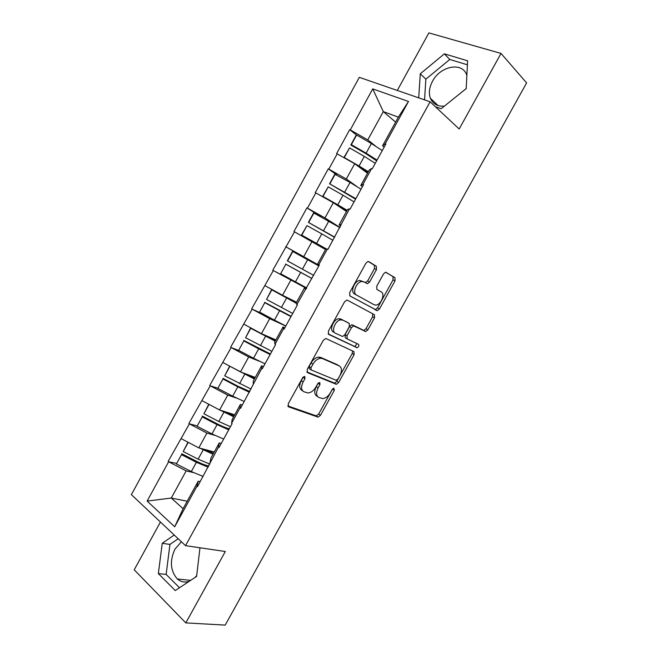 <?xml version="1.0" encoding="UTF-8"?>
<svg xmlns="http://www.w3.org/2000/svg" width="658" height="658" viewBox="0 0 658 658"><rect width="100%" height="100%" fill="white"/><g stroke="black" fill="none" stroke-linecap="round" stroke-linejoin="round"><path stroke-width="0.99" d="M304.769 376.425L302.664 377.684L288.245 403.79L288.574 406.833L318.077 417.131L320.495 415.272L334.338 390.309L333.836 388.187L332.208 389.462L330.406 392.711C328.276 396.256 325.759 398.222 322.848 398.6L318.933 397.481C316.128 395.861 315.865 392.661 318.127 387.883L319.952 384.576L319.78 382.454L317.74 383.696L315.906 387.011C313.751 390.597 311.176 392.587 308.183 392.99L304.045 391.823C301.117 390.145 300.813 386.863 303.108 381.977L304.975 378.605L304.769 376.425M466.859 75.514L466.777 75.267C462.722 61.531 440.268 65.882 432.495 81.329C429.263 87.44 428.555 93.082 430.381 98.256C432.824 103.948 437.488 106.571 444.372 106.144M196.684 575.618L195.007 577.494M189.356 581.228C184.906 582.791 180.901 582.042 177.347 578.974C170.373 570.922 169.558 560.994 174.921 549.191L181.411 541.789M376.475 269.615L376.351 266.26L368.801 261.637L367.945 261.497L365.906 263.208L349.686 292.571L349.867 295.903L377.396 310.65L379.469 308.947L395.039 280.876L394.964 277.643L385.555 272.223L383.548 273.909L376.771 286.148L376.886 289.413L381.253 291.938C385.407 293.929 381.064 304.761 376.006 305.082L374.139 304.769L356.513 295.047C352.137 293.081 356.356 281.953 361.661 281.509L363.8 281.863L367.551 283.713L369.623 281.994L376.475 269.615L374.484 268.587L374.361 265.232L368.209 261.473M459.185 129.009L501.018 53.43L526.622 82.892L225.209 625.1L185.803 622.896L225.324 551.503L185.523 545.663L430.11 101.784L459.185 129.009M326.236 338.673L325.554 338.566L323.267 340.392L307.187 369.5L307.467 372.634L336.378 384.297L338.681 382.487L354.111 354.654L353.946 351.602L326.236 338.673M328.391 331.122L344.537 301.882L346.7 300.114L347.473 300.237L374.41 314.705L374.534 317.847L367.888 329.814L365.758 331.558L353.642 325.891L351.471 327.659L346.988 335.753L347.177 338.895L358.528 344.356C359.301 345.68 358.832 346.807 357.105 347.737L328.622 334.354L328.391 331.122M185.523 545.663L131.378 494.643L359.326 77.34L430.11 101.784M356.554 135.071L349.702 129.684L336.633 153.561L354.695 163.735L367.501 173.243M349.702 129.684L350.286 129.914L372.741 88.896L408.503 101.472L385.218 143.831L385.843 144.077L372.272 168.761L371.655 168.497L362.969 184.298L363.578 184.569L350.064 209.137L349.472 208.849L327.972 249.333L327.38 249.02L318.776 264.68L319.352 264.993L296.832 304.596L297.4 304.934L284.075 329.164L283.516 328.819L274.986 344.331L275.538 344.693L262.271 368.809L261.728 368.439L240.573 408.281L240.047 407.886L231.591 423.259L232.118 423.662L218.974 447.563L218.456 447.152L197.474 486.673L196.964 486.237L174.683 526.77L147.129 501.075L168.645 461.768L186.173 470.881L193.329 472.567M176.533 463.372L168.645 461.768M168.168 461.357L189.389 423.859L206.916 433.079L214.615 435.283M197.129 425.866L189.389 423.859M188.904 423.472L210.231 385.794L227.75 395.113L236.403 398.057M217.831 388.212L210.231 385.794M209.729 385.424L231.155 347.556L248.675 356.973L259.375 361.226M239.438 350.73L231.155 347.556M230.645 347.202L252.179 309.145L269.698 318.669L285.786 326.047M264.319 314.647L252.179 309.145M251.66 308.816L273.3 270.57L306.488 288.393M306.694 288.031L273.3 270.57M272.757 270.265L294.504 231.822L325.554 249.555M320.767 216.646L306.908 207.87L293.953 231.534L294.504 231.822M306.908 207.87L307.467 208.142L315.807 192.901L333.31 202.73L346.478 211.481M336.69 174.831L328.26 168.859L315.248 192.638L315.807 192.901M328.26 168.859L328.827 169.114L337.209 153.808M362.435 186.65L360.781 185.466L369.286 169.994L371.655 168.497M354.695 163.735L346.322 179.009L356.71 186.395M360.781 185.466L362.969 184.298M328.827 169.114L346.322 179.009M340.803 225.998L339.1 224.913L347.564 209.507L349.472 208.849M333.31 202.73L324.97 217.93L339.989 227.471M339.1 224.913L340.819 224.584M307.467 208.142L324.97 217.93M319.262 265.166L317.51 264.179L325.94 248.839L327.38 249.02M312.007 241.544L303.708 256.678L319.138 265.388M317.51 264.179L318.776 264.68M286.197 246.997L303.708 256.678M306.192 288.928L304.415 288.007L305.394 289.01M296.832 304.596L296.026 303.264L304.415 288.007M290.803 280.193L282.537 295.253L296.585 302.244M265.026 285.679L282.537 295.253M284.815 327.824L282.981 326.985L283.516 328.819M274.986 344.331L274.633 342.185L282.981 326.985M269.698 318.669L261.465 333.664L275.875 339.923M243.945 324.188L261.465 333.664M263.529 366.539L261.654 365.799L261.728 368.439M253.24 383.885L253.33 380.933L261.654 365.799M248.675 356.973L240.483 371.902L255.255 377.437M222.963 362.525L240.483 371.902M242.333 405.081L240.409 404.44L240.047 407.886M231.591 423.259L232.134 419.5L240.409 404.44M227.75 395.113L219.591 409.975L234.717 414.795M202.072 400.697L219.591 409.975M221.236 443.451L219.262 442.908L218.456 447.152M210.042 462.459L211.021 457.902L219.262 442.908M206.916 433.079L198.798 447.884L214.269 451.988M181.263 438.705L198.798 447.884M200.229 481.656L198.214 481.204L196.964 486.237M186.173 470.881L171.277 498.048L183.089 508.716L198.214 481.204M187.209 501.223L171.277 498.048L147.129 501.075M183.089 508.716L174.683 526.77M160.445 522.033L134.224 569.803L185.803 622.896M501.018 53.43L428.884 32.9L397.292 90.45M384.165 147.129L382.561 145.837L398.329 117.157L383.301 111.605L367.773 139.907L375.389 145.944M395.598 122.117L383.301 111.605L372.741 88.896M382.561 145.837L385.218 143.831M398.329 117.157L408.503 101.472M350.286 129.914L367.773 139.907M319.056 265.536L285.654 246.701M174.23 535.02L162.246 543.302L158.348 573.57L175.25 590.555L196.586 576.441L199.974 547.785M435.374 106.711L441.156 108.726L466.193 88.608L467.608 60.791L444.372 53.841L420.289 73.778L418.71 97.845M465.856 88.879L466.226 87.917M303.33 376.861L301.249 380.735C298.954 385.613 299.267 388.886 302.195 390.564L302.729 390.934M317.707 396.659L317.09 396.239C314.285 394.619 314.014 391.42 316.276 386.649L318.266 382.997M287.817 405.928L316.268 415.872L318.678 414.022L332.578 388.936M306.801 371.902L334.527 383.096L336.822 381.286L352.227 353.502L352.556 350.953M310.971 367.748L311.168 369.944L336.024 380.225L337.998 379.016L339.898 375.586C342.16 370.882 341.946 367.658 339.265 365.914L322.428 358.569L320.438 358.273C317.526 358.717 315.034 360.691 312.945 364.187L310.971 367.748L309.096 366.531L309.293 368.719L310.93 369.788M338.204 365.248L339.265 365.914M309.096 366.531L311.061 362.969C313.142 359.482 315.643 357.516 318.546 357.08L320.545 357.368L337.389 364.729M347.013 338.804L345.269 337.751L345.08 334.609L349.546 326.533L351.726 324.772L352.392 324.879L363.849 330.448L365.98 328.712L372.609 316.761L372.716 313.792M328.103 333.861L354.794 346.527L356.998 343.616M342.728 320.158L340.811 319.854C335.35 320.158 330.859 331.509 335.473 333.277L342.629 336.501L344.85 334.716L349.34 326.598L349.159 323.399L340.795 319.031L338.878 318.727C333.417 319.023 328.934 330.349 333.557 332.125M347.35 322.346L349.159 323.399M340.795 319.031L347.235 322.28M365.165 282.652L367.649 280.941L374.484 268.587M363.644 281.78L359.687 280.448C354.374 280.884 350.171 291.996 354.555 293.962L356.513 295.047M349.694 295.787L375.463 309.581L377.536 307.87L393.073 279.856L392.99 276.623L385.769 272.206M178.186 538.754L169.945 544.421L166.145 574.434L179.502 587.742M169.945 544.421L162.246 543.302M166.145 574.434L158.348 573.57M467.402 64.805L449.792 59.475L425.866 79.166L424.542 99.86M425.866 79.166L420.289 73.778M449.792 59.475L444.372 53.841M203.1 476.433L191.305 471.564L196.397 462.294L208.167 467.221M196.397 462.294L181.493 454.678L176.402 463.972L191.305 471.564M176.402 463.972L181.493 454.678M208.833 466.004C205.477 465.313 201.373 463.734 196.52 461.283L181.682 453.699M213.587 453.23L203.955 449.25M213.036 454.242L199.868 448.164M187.974 442.217L183.212 451.544L198.116 459.169L209.877 464.112M183.212 451.544L188.246 442.357M223.646 439.059L211.958 433.951L217.066 424.64L228.737 429.814M217.066 424.64L202.187 416.925L197.071 426.252L211.958 433.951M197.071 426.252L202.187 416.925M229.28 428.827C226.007 427.955 221.952 426.277 217.107 423.793L202.286 416.095M234.108 415.905L223.827 411.324M209.038 404.39L213.324 406.66M233.664 416.711L219.838 410.057M208.775 404.251L203.914 413.767L218.793 421.498L230.448 426.688M203.914 413.767L209.03 404.423M244.282 401.528L232.693 396.174L237.826 386.83L249.39 392.242M237.826 386.83L222.963 379L217.823 388.368L232.693 396.174M217.823 388.368L222.963 379M249.81 391.485L237.777 386.131L222.98 378.334M254.712 378.424L243.296 372.954M229.839 366.202L254.383 379.016M229.667 366.119L224.699 375.825L251.117 389.1M224.699 375.825L229.839 366.44M265.01 363.833L253.527 358.232L258.684 348.847L270.142 354.506M258.684 348.847L243.83 340.902L238.673 350.319L253.527 358.232M238.673 350.319L243.83 340.902M270.43 353.988L243.756 340.4M275.406 340.77L261.497 333.68M260.543 333.162L250.739 328.293L275.192 341.157M250.64 327.84L245.574 337.727L271.877 351.347M245.574 337.727L250.739 328.293M285.827 325.973L274.444 320.125L279.625 310.691L290.984 316.605M279.625 310.691L264.796 302.647L259.614 312.106L274.444 320.125M259.614 312.106L264.796 302.647M291.132 316.317L264.631 302.302M296.19 302.96L271.54 289.693L296.092 303.141M271.54 289.693L266.548 299.448L292.72 313.438M266.548 299.448L271.729 289.981M306.735 287.941L295.458 281.846L300.657 272.379L311.908 278.531M300.657 272.379L285.843 264.22L280.645 273.72L295.458 281.846M280.645 273.72L285.843 264.22M311.933 278.49L285.597 264.039M313.66 275.357L287.34 260.848L292.53 251.372L318.842 265.931M287.604 261.012L292.818 251.496M326.236 248.88L316.564 243.402L321.787 233.886L332.932 240.302M321.787 233.886L306.99 225.62L301.767 235.161L316.564 243.402M325.932 248.864L301.446 235.112L306.99 225.62M334.568 237.324L308.405 222.396L313.619 212.888L339.898 227.643M308.405 222.396L334.692 237.102M308.758 222.396L313.998 212.838M347.12 210.313L337.768 204.786L343.007 195.229L354.045 201.899M343.007 195.229L328.235 186.856L322.979 196.438L337.768 204.786M346.939 210.65L322.568 196.553L328.235 186.856M322.568 196.553L322.979 196.438M355.559 199.152L329.559 183.788L334.799 174.23L350.04 182.431L361.036 189.183M329.559 183.788L355.814 198.691M330.012 183.615L335.267 174.016M368.34 171.713L359.054 166.005L364.326 156.407L375.257 163.324M364.326 156.407L349.571 147.91L344.299 157.542L359.054 166.005M343.904 157.607L349.571 147.91M368.036 172.273L356.694 165.224M376.639 160.815L365.511 153.462L350.813 144.999L356.068 135.4L356.636 135.022L371.383 143.551L382.273 150.559M350.813 144.999L351.347 144.661L366.111 153.158L377.026 160.108M351.347 144.661L356.636 135.022M301.249 380.735L303.108 381.977M318.102 383.351L319.952 384.576M316.276 386.649L318.127 387.883M332.487 389.1L334.338 390.309M318.678 414.022L320.495 415.272M315.824 415.815L317.641 417.073M288.089 406.488L288.574 406.833M303.108 377.371L304.975 378.605M352.227 353.502L354.111 354.654M336.822 381.286L338.681 382.487M334.009 383.022L335.86 384.223M320.545 357.368L322.428 358.569M311.061 362.969L312.945 364.187M372.609 316.761L374.534 317.847M365.98 328.712L367.888 329.814M363.216 330.341L365.124 331.451M352.392 324.879L354.317 325.998M349.546 326.533L351.471 327.659M345.08 334.609L346.988 335.753M354.794 346.527L356.685 347.671M367.649 280.941L369.623 281.994M392.99 276.623L394.964 277.643M393.073 279.856L395.039 280.876M377.536 307.87L379.469 308.947M374.789 309.466L376.721 310.543M374.361 265.232L376.351 266.26M198.116 459.169L203.207 449.883M218.793 421.498L223.909 412.179M239.561 383.663L244.702 374.303M260.42 345.672L265.585 336.271M281.377 307.508L286.559 298.066M302.417 269.171L307.623 259.688M323.555 230.67L328.786 221.146M344.784 192.004L350.04 182.431M366.111 153.158L371.383 143.551M430.381 98.256L438.129 105.568M177.347 578.974L190.623 580.389M316.268 415.872L318.077 417.131M334.527 383.096L336.378 384.297M318.546 357.08L320.438 358.273M363.849 330.448L365.758 331.558M351.726 324.772L353.642 325.891M355.213 346.593L357.105 347.737M338.878 318.727L340.811 319.854M365.585 282.652L367.551 283.713M359.687 280.448L361.661 281.509M375.463 309.581L377.396 310.65"/></g></svg>

